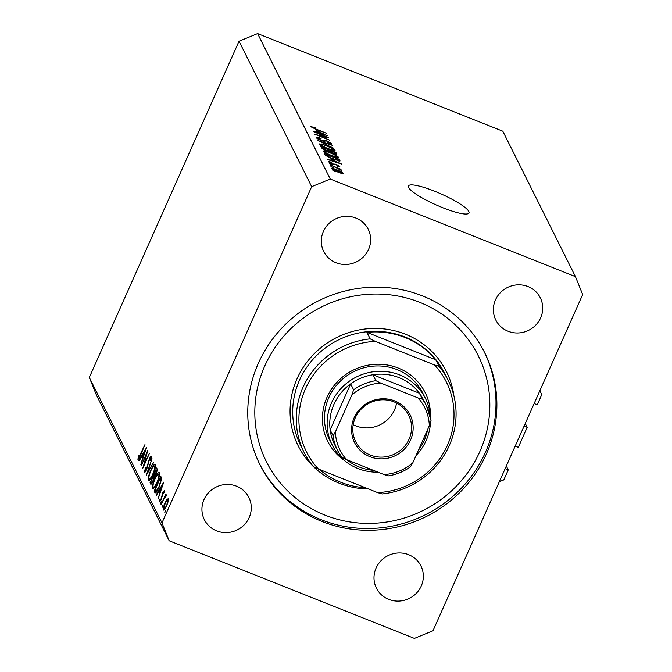 <?xml version="1.0" encoding="UTF-8"?>
<svg xmlns="http://www.w3.org/2000/svg" width="672" height="672" viewBox="0 0 672 672"><rect width="100%" height="100%" fill="white"/><g stroke="black" fill="none" stroke-linecap="round" stroke-linejoin="round"><path stroke-width="1.01" d="M534.148 403.544L537.247 404.779L541.699 394.775L539.96 390.474M525.269 423.478L527.201 427.333L524.101 426.107M527.201 427.333L518.297 447.342L515.197 446.107M506.327 466.032L508.25 469.896L505.151 468.661M499.338 481.732L503.798 479.9L508.25 469.896M434.549 191.184A33.163 6.023 24 0 0 408.383 185.976A33.163 6.023 24 0 0 442.814 207.74A33.163 6.023 24 0 0 468.98 212.948A33.163 6.023 24 0 0 434.549 191.184M422.537 295.932A125.546 120.557 153.5 0 0 282.828 327.029A125.546 120.557 153.5 0 0 260.014 464.822A125.546 120.557 153.5 0 0 322.106 521.497A125.546 120.557 153.5 0 0 461.815 490.409A125.546 120.557 153.5 0 0 484.638 352.615A125.546 120.557 153.5 0 0 422.537 295.932M355.925 218.064A24.872 23.881 153.5 0 0 328.247 224.221A24.872 23.881 153.5 0 0 323.728 251.521A24.872 23.881 153.5 0 0 336.034 262.752A24.872 23.881 153.5 0 0 363.712 256.586A24.872 23.881 153.5 0 0 368.231 229.295A24.872 23.881 153.5 0 0 355.925 218.064M236.552 486.192A24.872 23.881 153.5 0 0 208.874 492.349A24.872 23.881 153.5 0 0 204.355 519.649A24.872 23.881 153.5 0 0 216.653 530.88A24.872 23.881 153.5 0 0 244.331 524.714A24.872 23.881 153.5 0 0 248.85 497.414A24.872 23.881 153.5 0 0 236.552 486.192M408.618 554.686A24.872 23.881 153.5 0 0 380.94 560.843A24.872 23.881 153.5 0 0 376.421 588.143A24.872 23.881 153.5 0 0 388.718 599.374A24.872 23.881 153.5 0 0 416.396 593.216A24.872 23.881 153.5 0 0 420.916 565.916A24.872 23.881 153.5 0 0 408.618 554.686M527.99 286.558A24.872 23.881 153.5 0 0 500.312 292.723A24.872 23.881 153.5 0 0 495.793 320.015A24.872 23.881 153.5 0 0 508.099 331.246A24.872 23.881 153.5 0 0 535.777 325.088A24.872 23.881 153.5 0 0 540.296 297.788A24.872 23.881 153.5 0 0 527.99 286.558M146.572 453.827L141.364 465.528L147.806 450.257L143.993 464.797L149.402 453.44L142.766 468.342L146.882 453.953M145.018 470.677L146.546 468.964L149.268 459.026C150.268 456.918 150.956 456.095 151.326 456.574L150.755 460.194L150.175 460.782L150.62 458.06L149.478 459.337L146.723 469.358C145.572 471.769 144.774 472.718 144.337 472.206L145.673 467.284L145.018 470.677L145.832 471.08M151.242 458.304L150.528 457.96L151.259 458.245M146.269 475.339L151.998 458.64L147.655 472.156L153.77 462.193L146.269 475.339M149.024 480.505L148.352 480.236C147.874 478.506 148.663 475.188 150.721 470.291C152.905 465.62 154.434 463.705 155.308 464.545C155.812 466.276 155.014 469.619 152.922 474.575C150.73 479.245 149.209 481.127 148.352 480.236L148.63 480.53M153.157 488.788L152.485 488.519C152.006 486.78 152.796 483.462 154.854 478.573C157.038 473.903 158.567 471.988 159.44 472.828C159.944 474.55 159.146 477.893 157.055 482.849C154.871 487.519 153.342 489.409 152.485 488.519L152.771 488.813M156.122 495.079L163.741 482.143L158.088 499.002L159.701 493.214L158.768 491.341L156.484 495.222M164.825 512.686L165.824 510.166L164.766 512.694M311.674 186.665L161.977 522.892L169.193 540.792L414.389 638.4L432.978 630.773L582.674 294.546L575.45 276.646L330.263 179.038L311.674 186.665L239.022 41.227L89.326 377.454L161.977 522.892M165.077 502.774L167.009 499.321L168.386 498.674L168.16 501.614L166.648 505.898C165.068 509.258 163.976 510.611 163.372 509.939C163.019 508.704 163.59 506.31 165.077 502.774L165.379 502.891M162.145 507.326L163.145 504.806L162.086 507.335M166.06 496.222L164.514 497.885L161.003 504.84L165.85 493.954L165.32 495.928L166.488 494.878L166.076 496.196M160.474 503.983L161.482 501.463L160.415 503.992M164.296 492.24L163.808 492.047L162.96 493.114L161.204 499.657L159.356 501.917L159.583 499.582L160.154 498.817L159.944 500.564L160.994 499.346L162.75 492.803L164.405 490.711L163.565 493.71L163.758 491.996L164.296 492.206M159.944 500.564L160.6 500.867M159.088 487.284C156.92 492.005 155.492 493.718 154.804 492.433L154.165 491.156L160.793 476.255L161.633 478.943L159.088 487.284M155.215 492.895L154.804 492.433L155.736 492.803M151.091 484.193L150.032 482.874L156.66 467.981L157.063 468.787C157.525 469.392 157.198 471.055 156.08 473.794L154.426 476.482L153.132 481.085C151.855 483.748 151.007 484.714 150.587 483.991L150.805 484.218M138.894 460.589L146.513 447.661L140.86 464.52L142.481 458.724L141.54 456.851L139.255 460.732M138.566 457.758L144.976 444.578L140.683 455.011C139.406 458.111 138.474 459.522 137.878 459.27L138.76 455.624L138.566 457.758L139.238 458.069M89.326 377.454L96.55 395.354L169.193 540.792M325.668 136.819L313.463 131.62L328.524 137.609L317.621 135.038L329.834 140.246L314.782 134.249L325.5 137.18M316.294 137.6C316.058 136.811 317.52 137.021 320.687 138.239L321.098 138.743C318.923 137.92 317.915 137.785 318.074 138.34L321.073 140.196L323.4 140.297C323.467 139.784 324.66 139.961 326.978 140.826L331.708 143.674C331.96 144.404 330.674 144.228 327.844 143.153L327.432 142.649L329.952 142.985L327.163 141.246L325.702 140.776L324.61 141.439L321.334 140.65C318.452 139.44 316.772 138.424 316.294 137.6L316.252 137.281M317.713 138.869L318.049 138.121L317.814 138.928M329.708 143.816L329.952 142.985M333.875 148.319L317.94 140.582L332.38 145.337L319.805 141.481L333.875 148.319M319.595 144.194L321.342 143.917L326.298 145.555C330.75 147.286 333.665 148.882 335.042 150.352C334.816 151.158 332.514 150.679 328.121 148.907L322.501 146.328L319.553 143.909M323.03 151.074L324.778 150.797L329.734 152.435C334.186 154.165 337.1 155.761 338.478 157.231C338.26 158.038 335.95 157.559 331.556 155.786L325.937 153.208L322.988 150.788M330.742 158.995L341.771 164.128L327.373 159.457L331.464 160.44L330.742 158.995M335.294 171.872L332.926 170.579L335.294 171.872M330.263 179.038L257.611 33.6L502.807 131.208L575.45 276.646M331.859 168.756C332.035 168.176 333.732 168.538 336.958 169.856C340.141 171.091 342.224 172.225 343.199 173.275C343.048 173.855 341.384 173.502 338.226 172.217C334.984 170.974 332.867 169.823 331.859 168.756L331.834 168.554M333.312 167.891L330.943 166.606L333.312 167.891M336 167.63L330.112 164.942L341.057 169.302L339.528 169.033L341.342 170.486L336 167.63M331.859 164.993L329.49 163.699L331.859 164.993M328.465 161.96C328.28 161.406 329.28 161.532 331.472 162.338L331.884 162.851L330.044 162.616L332.027 163.85L336.202 164.262L339.797 166.463C340.049 167.017 339.167 166.933 337.159 166.194L336.748 165.69L338.243 165.85L336.638 164.783L332.506 164.388L328.432 161.725M329.759 163.061L330.028 162.464L329.826 163.103M338.033 166.505L338.243 165.85M333.32 159.155C328.902 157.458 326.096 155.921 324.92 154.552L324.316 153.334L339.368 159.323L339.998 161.036L333.32 159.155M339.671 161.112L339.948 160.49L339.998 161.036M336.37 154.182L336.571 153.728C336.907 154.417 335.832 154.291 333.354 153.359L326.558 150.738C323.618 149.537 321.938 148.537 321.51 147.722L320.872 146.454L335.933 152.443L336.63 154.056M316.596 130.67L327.617 135.803L313.228 131.132L317.318 132.115L316.596 130.67M310.817 126.63L315.059 127.604L315.47 128.108L312.589 127.344L313.933 128.226L326.323 133.207L316.319 129.562L310.817 126.63L311.556 126.403L311.245 127.1M312.337 127.789L312.572 127.268L312.379 127.814M257.611 33.6L239.022 41.227M341.636 172.637L337.176 170.293L333.43 169.394L337.898 171.746L341.636 172.637L341.393 173.334M333.22 169.873L333.413 169.277L333.161 169.84M337.151 161.969L332.573 159.835L333.152 160.994L340.099 163.296L337.151 161.969M332.06 160.978L332.573 159.835M338.638 160.961L339.368 159.323M337.823 159.054L326.29 154.459L329.364 157.105L333.127 158.735L338.176 160.247L337.823 159.054M325.819 155.501L326.29 154.459M337.94 160.784L338.184 159.776M326.357 155.87L326.651 155.198M324.181 152.149L324.778 150.797M336.722 156.534C335.63 155.392 333.362 154.165 329.927 152.855C326.668 151.536 324.962 151.175 324.786 151.771C325.844 152.88 328.045 154.081 331.388 155.375L334.698 156.551L336.722 156.534L336.428 157.441M324.517 152.376L324.761 151.57L324.425 152.317M335.236 153.997L335.933 152.443M334.387 152.174L329.885 150.385L330.624 151.62L332.892 152.83C334.614 153.468 335.227 153.485 334.74 152.88L334.387 152.174M329.33 151.628L329.885 150.385M334.606 153.812L334.74 152.88M328.129 149.68L322.846 147.58L323.677 148.924L326.332 150.301C328.188 151.007 328.919 151.066 328.524 150.478L328.129 149.68M322.375 148.638L322.846 147.58M328.339 151.376L328.524 150.478M323.005 149.05L323.274 148.436M320.737 145.27L321.342 143.917M333.278 149.654C332.195 148.512 329.927 147.286 326.491 145.975C323.232 144.656 321.518 144.295 321.35 144.892C322.409 146 324.61 147.202 327.953 148.495L331.262 149.671L333.278 149.654L332.993 150.562M321.082 145.496L321.325 144.69L320.989 145.438M322.997 133.644L318.427 131.51L319.007 132.67L325.945 134.971L322.997 133.644M317.915 132.653L318.427 131.51M165.631 511.274L165.102 511.056M168.487 499.909L167.009 499.321M166.748 505.655L167.639 499.859L168.454 500.178M168.445 500.27L167.79 500.01C167.311 499.54 166.463 500.59 165.262 503.152L163.96 508.603L164.909 509.082M163.96 508.603C164.422 509.116 165.253 508.091 166.454 505.537M162.96 505.915L162.422 505.697M161.288 502.572L160.751 502.362M162.128 496.801L161.675 496.625M160.448 492.005L158.768 491.341M160.289 491.492L162.456 485.075L159.55 490.014L160.583 491.61M156.458 492.064L154.165 491.156M160.297 478.153L155.03 489.997L156.03 491.274L158.911 486.914L160.894 480.136L160.297 478.153L161.633 478.682M161.456 480.362L160.894 480.136M156.803 491.585L155.887 491.257L156.786 491.618M157.172 482.597L156.87 482.479C158.542 478.481 159.18 475.776 158.768 474.373L159.6 474.558M159.583 474.692L158.768 474.373C158.071 473.626 156.828 475.154 155.039 478.934C153.376 482.908 152.754 485.587 153.157 486.973L154.392 487.62M153.157 486.973C153.838 487.788 155.072 486.284 156.87 482.479M151.754 483.563L150.032 482.874M157.139 470.669L156.164 469.879L154.039 474.65L155.173 475.549M157.206 470.291L156.164 469.879M156.173 473.567L156.416 470.383M154.165 474.902C154.35 475.784 154.921 475.306 155.879 473.449M154.308 477.582L153.359 476.179L150.898 481.723L152.191 482.908M154.426 476.599L153.359 476.179M153.241 480.833L153.796 477.38M151.158 482.244C151.36 483.143 151.956 482.639 152.947 480.715M153.04 474.314L152.737 474.197C154.409 470.207 155.039 467.502 154.636 466.091L155.459 466.284M155.45 466.418L154.636 466.091C153.938 465.352 152.695 466.872 150.906 470.66C149.243 474.634 148.621 477.313 149.024 478.699L150.259 479.338M149.024 478.699C149.705 479.506 150.94 478.01 152.737 474.197M143.22 457.523L141.54 456.851M143.06 457.002L145.228 450.584L142.321 455.524L143.354 457.12M138.583 456.725L138.138 456.548M344.501 460.53A54.482 52.315 -26.5 0 1 329.65 392.104A54.482 52.315 -26.5 0 1 398.252 368.054A54.482 52.315 -26.5 0 1 430.475 417.27M425.443 398.437L422.78 393.12A52.114 50.047 153.5 0 0 397.009 369.592A52.114 50.047 153.5 0 0 339.016 382.494A52.114 50.047 153.5 0 0 329.54 439.69L332.203 445.015A52.114 50.047 -26.5 0 1 341.67 387.82A52.114 50.047 -26.5 0 1 399.664 374.909A52.114 50.047 -26.5 0 1 425.443 398.437A52.114 50.047 -26.5 0 1 430.433 417.068M324.954 515.113A118.44 113.736 153.5 0 0 479.867 451.525A118.44 113.736 153.5 0 0 419.698 302.316A118.44 113.736 153.5 0 0 264.785 365.904A118.44 113.736 153.5 0 0 324.954 515.113M484.184 351.733A125.546 120.557 -26.5 0 1 460.572 489.006A125.546 120.557 -26.5 0 1 321.224 519.725A125.546 120.557 -26.5 0 1 259.577 463.932M319.301 469.4A80.539 77.339 153.5 0 0 340.704 482.252A80.539 77.339 153.5 0 0 365.383 487.738M448.216 380.411A80.539 77.339 -26.5 0 0 439.001 366.265L435.75 359.764A80.539 77.339 153.5 0 0 405.124 337.546A80.539 77.339 153.5 0 0 366.929 332.363L370.171 338.864A80.539 77.339 -26.5 0 0 304.114 452.39L300.569 445.301A80.539 77.339 153.5 0 1 315.21 356.908A80.539 77.339 153.5 0 1 404.83 336.958A80.539 77.339 153.5 0 1 444.671 373.321L448.216 380.411A80.539 77.339 -26.5 0 1 382.15 493.945L377.605 492.601A78.17 75.062 153.5 0 0 447.434 445.25A78.17 75.062 153.5 0 0 434.448 364.93L375.312 341.384A78.17 75.062 153.5 0 0 305.483 388.744A78.17 75.062 153.5 0 0 318.469 469.064L313.328 466.544A80.539 77.339 -26.5 0 1 304.114 452.39M377.605 492.601L318.469 469.064M439.001 366.265L434.448 364.93M375.312 341.384L370.171 338.864M435.75 359.764L366.929 332.363M369.953 456.691A31.03 29.795 -26.5 0 1 354.186 417.606A31.03 29.795 -26.5 0 1 394.775 400.94A31.03 29.795 -26.5 0 1 410.542 440.034A31.03 29.795 -26.5 0 1 369.953 456.691M394.027 401.864A29.61 28.434 153.5 0 0 361.082 409.198A29.61 28.434 153.5 0 0 355.698 441.697A29.61 28.434 153.5 0 0 370.348 455.062A29.61 28.434 153.5 0 0 403.292 447.728A29.61 28.434 153.5 0 0 408.677 415.229A29.61 28.434 153.5 0 0 394.027 401.864M353.203 424.696A29.61 28.434 153.5 0 0 355.757 425.855A29.61 28.434 153.5 0 0 396.581 403.024M346.87 459.782A49.745 47.771 153.5 0 0 359.218 467.006A49.745 47.771 153.5 0 0 373.313 470.308M430.441 422.99A52.114 50.047 -26.5 0 1 416.035 455.566M378.017 472.181A52.114 50.047 -26.5 0 1 357.974 468.544A52.114 50.047 -26.5 0 1 332.203 445.015M418.169 397.975L422.386 399.185A49.745 47.771 -26.5 0 1 426.569 405.997L423.62 400.084A49.745 47.771 153.5 0 0 419.437 393.271A49.745 47.771 153.5 0 0 399.017 377.63A49.745 47.771 153.5 0 0 372.91 374.749A49.745 47.771 153.5 0 0 350.65 383.888L330.154 429.92A49.745 47.771 153.5 0 0 334.614 444.545L337.571 450.458A49.745 47.771 -26.5 0 1 333.11 435.834L335.387 431.962A47.376 45.494 153.5 0 0 346.559 459.656L384.065 474.583A47.376 45.494 153.5 0 0 412.818 462.781L429.341 425.678A47.376 45.494 153.5 0 0 418.169 397.975L380.671 383.048A47.376 45.494 153.5 0 0 351.91 394.859L335.387 431.962M418.429 450.181A49.745 47.771 153.5 0 0 427.669 429.433M351.91 394.859L353.606 389.802L350.65 383.888A49.745 47.771 153.5 0 0 330.154 429.92L333.11 435.834M422.386 399.185L419.437 393.271L372.91 374.749L375.858 380.663L380.671 383.048M346.559 459.656L341.754 457.271A49.745 47.771 -26.5 0 1 337.571 450.458L341.754 457.271M384.065 474.583L388.206 475.894C396.43 474.608 403.922 471.526 410.693 466.662M412.818 462.781L410.533 466.654M431.029 420.622L426.569 405.997A49.745 47.771 -26.5 0 1 431.029 420.622L429.341 425.678M333.094 164.606L333.371 163.985M330.028 151.679L330.271 151.141M322.988 141.229L323.4 140.297M161.633 478.918L160.448 478.447M154.409 476.792L153.485 476.431M368.533 488.989A82.908 79.615 -26.5 0 1 339.167 483.193A82.908 79.615 -26.5 0 1 313.421 466.595M313.135 466.309A82.908 79.615 -26.5 0 1 304.853 364.946A82.908 79.615 -26.5 0 1 405.485 334.236A82.908 79.615 -26.5 0 1 453.919 395.984M353.606 389.802A49.745 47.771 -26.5 0 1 375.858 380.663M338.268 160.171L337.991 160.801"/></g></svg>
